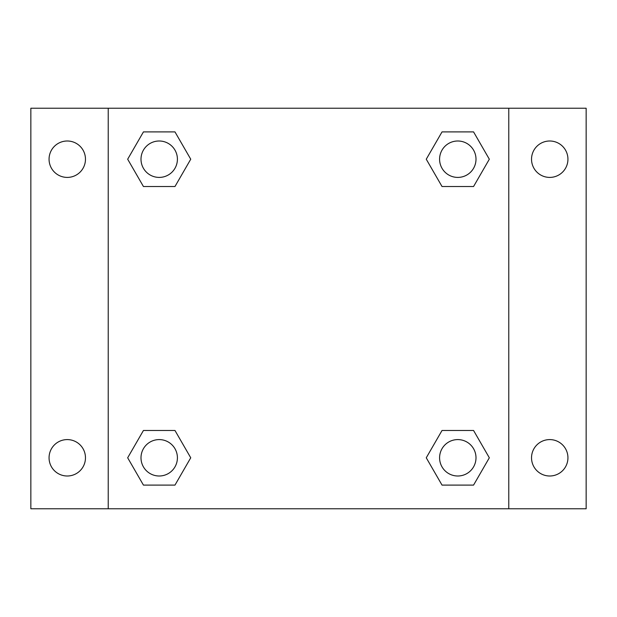 <?xml version="1.0" encoding="UTF-8"?>
<svg xmlns="http://www.w3.org/2000/svg" width="617" height="617" viewBox="0 0 617 617"><rect width="100%" height="100%" fill="white"/><g stroke="black" fill="none" stroke-linecap="round" stroke-linejoin="round"><path stroke-width="0.93" d="M30.85 108.23L586.15 108.23L586.15 508.77L30.85 508.77L30.85 108.23M549.739 141A18.209 18.209 0 0 1 567.941 159.209A18.209 18.209 0 0 1 549.739 177.411A18.209 18.209 0 0 1 531.53 159.209A18.209 18.209 0 0 1 549.739 141M549.739 439.589A18.209 18.209 0 0 1 567.941 457.791A18.209 18.209 0 0 1 549.739 476A18.209 18.209 0 0 1 531.53 457.791A18.209 18.209 0 0 1 549.739 439.589M67.261 439.589A18.209 18.209 0 0 1 85.47 457.791A18.209 18.209 0 0 1 67.261 476A18.209 18.209 0 0 1 49.059 457.791A18.209 18.209 0 0 1 67.261 439.589M67.261 141A18.209 18.209 0 0 1 85.47 159.209A18.209 18.209 0 0 1 67.261 177.411A18.209 18.209 0 0 1 49.059 159.209A18.209 18.209 0 0 1 67.261 141M143.437 430.481L174.973 430.481L190.738 457.791L174.973 485.101L143.437 485.101L127.673 457.791L143.437 430.481L174.973 430.481L143.437 430.481M442.027 131.899L473.563 131.899L489.327 159.209L473.563 186.519L442.027 186.519L426.262 159.209L442.027 131.899L473.563 131.899L442.027 131.899M108.23 508.77L108.23 108.23M508.77 108.23L508.77 508.77M143.437 131.899L174.973 131.899L190.738 159.209L174.973 186.519L143.437 186.519L127.673 159.209L143.437 131.899L174.973 131.899L143.437 131.899M442.027 430.481L473.563 430.481L489.327 457.791L473.563 485.101L442.027 485.101L426.262 457.791L442.027 430.481L473.563 430.481L442.027 430.481M473.563 485.101L442.027 485.101L473.563 485.101M476 457.791A18.209 18.209 0 0 0 448.69 442.027A18.209 18.209 0 0 0 448.69 473.563A18.209 18.209 0 0 0 476 457.791M174.973 485.101L143.437 485.101L174.973 485.101M177.411 457.791A18.209 18.209 0 0 0 150.101 442.027A18.209 18.209 0 0 0 150.101 473.563A18.209 18.209 0 0 0 177.411 457.791M473.563 186.519L442.027 186.519L473.563 186.519M476 159.209A18.209 18.209 0 0 0 448.69 143.437A18.209 18.209 0 0 0 448.69 174.973A18.209 18.209 0 0 0 476 159.209M174.973 186.519L143.437 186.519L174.973 186.519M177.411 159.209A18.209 18.209 0 0 0 150.101 143.437A18.209 18.209 0 0 0 150.101 174.973A18.209 18.209 0 0 0 177.411 159.209"/></g></svg>
